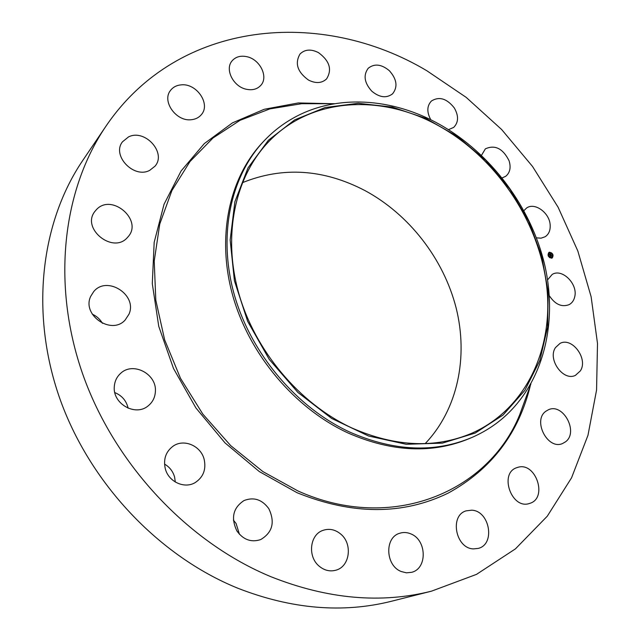 <?xml version="1.0" encoding="UTF-8"?>
<svg xmlns="http://www.w3.org/2000/svg" width="640" height="640" viewBox="0 0 640 640"><rect width="100%" height="100%" fill="white"/><g stroke="black" fill="none" stroke-linecap="round" stroke-linejoin="round"><path stroke-width="0.96" d="M547.584 279.88L552.16 274.464C562.016 268.024 578.104 283.992 574.728 296.784C573.896 300.424 572.048 303.04 569.168 304.632C561.736 307.424 555.128 304.456 549.328 295.728M431.504 591.16L391.672 601.2C342.856 613.48 291.592 609.16 237.872 588.248C158.6 556.072 88.992 482.392 59.272 397.016C29.72 311.504 41.216 221.6 82.792 160.4L105.824 126.384C178.664 18.824 322.064 8.152 426.8 70.72L466.176 97.36L501.664 129.544L532.528 166.464L558.112 207.24L577.824 250.984L591.12 296.736L597.504 343.472L596.56 390.064L587.976 435.296L571.552 477.816L547.288 516.184L515.424 548.88L476.52 574.36L431.504 591.16C380.976 603.896 327.56 599.128 271.248 576.848C188.136 542.584 114.488 464.344 82.752 374.2C51.176 283.912 62.792 189.696 105.824 126.384M242.368 182.688C282.592 166.432 323.36 169.008 364.68 190.424C409.016 214.216 443.56 258.736 456.136 307.952C468.432 357.144 457.76 409.456 425.2 443.6M233.408 520.088L236.104 523.528L239.416 534.256M164.536 464.104C169.576 467.016 172.928 471.304 174.584 476.984L175.312 482.032M114.824 392.6C121.96 395.56 126.392 400.76 128.128 408.208M92.272 314.168C96.672 316.152 100.064 319.2 102.448 323.328M351.872 427.976C299.504 403.72 254.872 350.744 238.616 292.824C222.448 234.832 235.216 177 268.024 142.408C310.768 96.776 382.52 93.56 440.208 126.672C496.24 158.376 538.064 220.112 546.384 283.64C554.528 347 526.896 408.912 471.808 433.232C435.264 448.688 395.28 446.936 351.872 427.976M294.696 119.864L268.432 140.208L248.024 167.872L234.896 201.696L230.16 240.016L234.408 280.712L247.664 321.352L269.256 359.392L297.888 392.44L331.72 418.472L368.592 436.016L406.216 444.272L442.4 443.128L475.208 433.064L503.072 415.032L524.856 390.36L539.824 360.536L547.6 327.152L548.16 291.808L541.72 256.032L528.712 221.288L509.76 188.944L485.648 160.256L457.288 136.376L425.76 118.352L392.296 107.088L358.272 103.304L325.192 107.504L294.696 119.864M263.832 141.136C272.336 132.112 281.848 124.6 292.36 118.6C335.752 93.68 392.504 97.704 440.072 124.672C491.208 153.664 531.016 207.088 544.664 264.744C558 322.32 543.792 382.248 503.48 417.648C494.008 425.864 483.376 432.512 471.576 437.608C434.448 453.128 393.864 451.304 349.832 432.128C296.464 407.488 250.928 353.592 234.256 294.584C217.688 235.504 230.552 176.528 263.832 141.136L262.392 142.672C229.16 178.016 216.288 236.88 232.808 295.824C249.424 354.688 294.848 408.448 348.104 433.016C392.048 452.128 432.56 453.936 469.648 438.44L471.576 437.608M127.464 237.464C113.128 254.512 80.672 228.392 95.08 211.192L96.352 209.712C111.632 192.712 143.464 220.312 127.952 236.92L127.464 237.464M545.912 411.224L548.352 409.8C563.08 402.576 578.984 432.184 565.496 441.84L562.496 443.552C547.616 450.248 532.344 420.344 545.912 411.224M149.696 170.36C133.88 179.008 111.4 155.432 122.528 141.76L128.52 136.92C144.936 128.52 166.88 152.92 154.968 166.224L149.696 170.36M517.664 467.392C535.728 461.296 548.224 498.24 529.696 503.392L529.496 503.456C511.624 509.904 498.728 473.24 516.776 467.68L517.664 467.392M191.344 119.712C176.224 121.816 161.544 101.208 170.496 90.448C173.048 87.12 176.608 85.256 181.184 84.864C196.616 83.032 210.912 104.064 201.392 114.616C198.928 117.584 195.576 119.28 191.344 119.712M471.688 510.192C489.72 510.72 495.664 544.304 478.24 548.408L473.52 548.896C455.576 548.632 449.336 515.392 466.168 510.848L471.688 510.192M246.408 89.272C233.392 86.776 224.584 69.392 232.008 60.952C235.616 56.776 240.592 55.36 246.936 56.712C260.096 59.416 268.68 77.048 260.816 85.352C257.28 89.192 252.48 90.496 246.408 89.272M410.92 533.92C426.824 539.984 427.544 568.664 411.616 572.312L406.44 572.832L401.216 571.52C385.392 565.624 384.408 537.44 399.64 533.288C403.352 532.072 407.112 532.28 410.92 533.92M308.528 80.088C297.44 72.04 294.608 63.352 300.016 54.016C304.832 49.32 310.984 48.856 318.472 52.624C329.624 60.856 332.32 69.624 326.568 78.92C321.824 83.304 315.816 83.696 308.528 80.088M340.736 534.08C352.728 543.752 350.016 566.352 336.136 570.128C330.128 571.84 324.488 570.536 319.208 566.2C307.368 556.68 309.768 534.712 322.848 530.416C329.184 528.248 335.152 529.472 340.736 534.08M371.768 91.168C364.288 82.776 363.12 75.144 368.248 68.248C374.456 63.352 381.488 64.176 389.36 70.712C396.912 79.24 397.984 86.944 392.568 93.832C386.448 98.448 379.512 97.56 371.768 91.168M268.808 508.664C275.224 522.2 272.512 532.512 260.672 539.592C251.224 542.656 243.312 539.792 236.928 530.992C230.704 517.96 233.064 507.816 244.024 500.552C253.824 496.792 262.08 499.496 268.808 508.664M430.816 119.8C426.664 112.104 426.872 105.832 431.448 100.984C439.248 96.2 446.872 98.528 454.32 107.968C458.808 115.92 458.6 122.4 453.688 127.408L448.472 129.664M204.136 459.272C206.336 469.408 203.344 477.184 195.16 482.608C184.456 489.16 168.432 481.76 165.272 468.624C163.224 459.064 165.864 451.552 173.184 446.104C183.944 438.488 200.824 445.784 204.136 459.272M481.488 155.352L485.368 148.848C495 144.52 502.904 148.496 509.08 160.768C511.136 167.568 510.008 172.744 505.704 176.296L502.176 177.896M155.392 391.544C155.048 397.456 152.64 402.232 148.152 405.872C135.584 416.752 112.6 403.896 114.288 386.712C114.656 381.36 116.736 376.936 120.544 373.432C132.928 361.32 156.928 373.968 155.392 391.544M523.928 210.624L526.544 208.056C534.72 201.96 549.72 212.88 550.176 225.152C550.448 230.44 548.768 234.312 545.144 236.752L541.08 238.168L536.456 237.848M128.944 314.256L125.104 320.08C111.432 335.448 81.592 315.12 90.688 296.392L93.648 291.664C106.936 275.064 137.84 295.072 128.944 314.256M555.488 347.576L559.96 343.448C571.952 336.632 588.456 358.792 580.384 370.856L575.48 375.32C563.408 381.728 547.248 359.312 555.488 347.576M551.664 258.192C548.16 257.28 547.232 255.368 548.88 252.44L549.456 252.208C552.96 253.128 553.888 255.048 552.224 257.968L551.664 258.192M551.424 252.816L548.824 252.472M552.168 258L552.896 254.792M552.832 254.616L551.496 252.864M549.784 257.28L551.816 257.416M549.176 253.056L548.48 255.56M548.536 255.72L549.752 257.256M549.576 257.656L549.648 257.24L549.672 257.672M549.688 252.848C552.456 253.568 553.184 255.08 551.872 257.384L551.432 257.552C548.672 256.84 547.936 255.328 549.232 253.024L549.688 252.848M549.832 255.352L550.168 255.984L551.384 255.568L551.608 256.168L550.272 256.256L550.416 256.92L549.832 255.368M550.128 255.68L551.416 255.392L551.664 256.064L551.408 255.472L550.192 255.888M549.784 255.232L549.28 253.88L549.712 254.776L550.288 254.096L551.152 254.984L549.784 255.232M549.84 254.088L550.304 253.992L549.84 254.088M550.248 254.256L550.952 254.144L551.216 254.936L550.952 254.224L550.248 254.256M550.952 254.808L550.176 254.688M550.208 254.672L549.712 254.776M551.408 256.016L550.168 255.984M550.6 255.832L550.2 255.92M530.912 383.864L519.664 414.848C488.432 491.848 392.016 533.32 298.008 490.992L262.904 471.592L230.712 445.64L202.84 414.112L180.504 378.32L164.632 339.784L155.8 300.152L154.224 261.072L159.744 224.096L171.896 190.568L189.944 161.6L212.984 138.008L239.992 120.344L269.896 108.888L301.64 103.712L334.6 103.712M530.648 384.328C519.112 432.936 491.664 469.184 448.288 493.056C402.888 515.152 352.488 515.048 297.096 492.736L259.312 471.568L225.016 442.888L195.928 407.968L173.496 368.472L158.752 326.336L152.288 283.624L154.176 242.336L164.04 204.28L181.104 170.968L204.32 143.576L232.464 122.872L264.224 109.288L298.28 102.944L333.36 103.712M527.216 394.048L519.664 414.848"/></g></svg>
